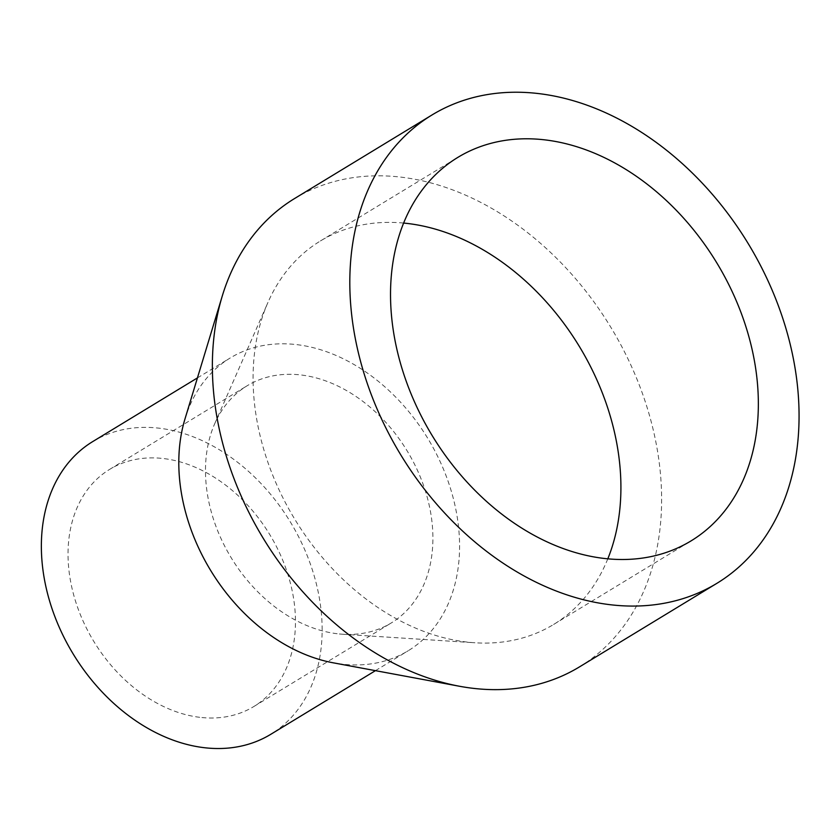 <?xml version="1.0" encoding="UTF-8"?>
<svg xmlns="http://www.w3.org/2000/svg" width="840" height="840" viewBox="0 0 840 840"><rect width="100%" height="100%" fill="white"/><g stroke="black" fill="none" stroke-linecap="round" stroke-linejoin="round"><path stroke-width="0.63" stroke-dasharray="4.2 3.15" d="M294.578 198.534A274.103 203.311 -121.3 0 1 610.712 327.096A274.103 203.311 -121.3 0 1 579.411 666.928M607.813 558.821A224.416 166.457 -121.3 0 1 553.602 624.477A224.416 166.457 -121.3 0 1 474.947 642.768A224.416 166.457 -121.3 0 1 466.032 641.938A224.416 166.457 -121.3 0 1 291.942 514.469A224.416 166.457 -121.3 0 1 267.971 302.4A224.416 166.457 -121.3 0 1 320.397 240.975A224.416 166.457 -121.3 0 1 403.631 223.062M337.144 633.727A138.768 102.931 -121.3 0 1 229.499 554.904A138.768 102.931 -121.3 0 1 214.683 423.791A138.768 102.931 -121.3 0 1 247.086 385.802A138.768 102.931 -121.3 0 1 407.138 450.891A138.768 102.931 -121.3 0 1 391.293 622.933A138.768 102.931 -121.3 0 1 342.657 634.242A138.768 102.931 -121.3 0 1 337.144 633.727M199.7 717.308A138.768 102.931 -121.3 0 1 78.036 608.622A138.768 102.931 -121.3 0 1 109.652 469.382A138.768 102.931 -121.3 0 1 269.693 534.471A138.768 102.931 -121.3 0 1 253.848 706.514A138.768 102.931 -121.3 0 1 199.7 717.308M92.736 441.578A171.318 127.071 -121.3 0 1 290.325 521.923A171.318 127.071 -121.3 0 1 270.764 734.318M184.989 418.919A171.318 127.071 -121.3 0 1 230.181 357.998A171.318 127.071 -121.3 0 1 427.76 438.344A171.318 127.071 -121.3 0 1 408.198 650.748A171.318 127.071 -121.3 0 1 341.355 664.073A171.318 127.071 -121.3 0 1 333.322 662.833M553.602 624.477L691.047 540.897M320.397 240.975L457.832 157.395M342.657 634.242L474.947 642.768M214.683 423.791L267.971 302.4M253.848 706.514L391.293 622.933M109.652 469.382L247.086 385.802M375.449 670.656L408.198 650.748M197.431 377.906L230.181 357.998"/><path stroke-width="1.26" d="M609.893 604.674A274.103 203.311 -121.3 0 1 369.569 389.981A274.103 203.311 -121.3 0 1 432.022 114.954A274.103 203.311 -121.3 0 1 748.157 243.516A274.103 203.311 -121.3 0 1 716.856 583.349A274.103 203.311 -121.3 0 1 609.893 604.674M716.856 583.349L579.411 666.928A274.103 203.311 -121.3 0 1 472.458 688.244A274.103 203.311 -121.3 0 1 459.606 686.28A274.103 203.311 -121.3 0 1 222.275 296.006A274.103 203.311 -121.3 0 1 294.578 198.534L432.022 114.954M603.466 558.359A224.416 166.457 -121.3 0 1 406.707 382.589A224.416 166.457 -121.3 0 1 457.832 157.395A224.416 166.457 -121.3 0 1 716.667 262.658A224.416 166.457 -121.3 0 1 691.047 540.897A224.416 166.457 -121.3 0 1 603.466 558.359M403.631 223.062A224.416 166.457 -121.3 0 1 579.222 346.238A224.416 166.457 -121.3 0 1 607.813 558.821M375.449 670.656L270.764 734.318A171.318 127.071 -121.3 0 1 203.91 747.653A171.318 127.071 -121.3 0 1 53.708 613.473A171.318 127.071 -121.3 0 1 92.736 441.578L197.431 377.906M459.606 686.28L333.322 662.833A171.318 127.071 -121.3 0 1 184.989 418.919L222.275 296.006"/></g></svg>
